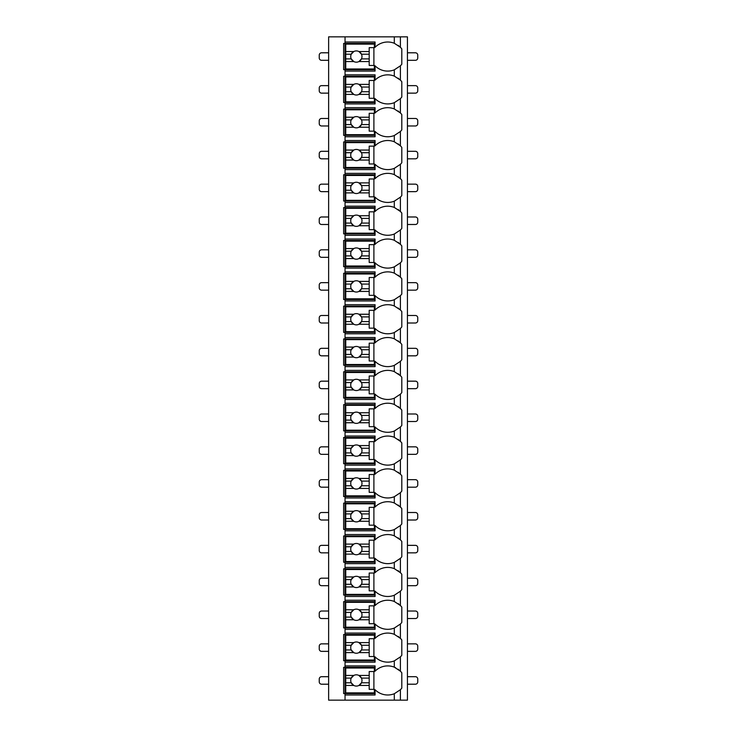 <?xml version="1.0" encoding="UTF-8"?>
<svg xmlns="http://www.w3.org/2000/svg" width="737" height="737" viewBox="0 0 737 737"><rect width="100%" height="100%" fill="white"/><g stroke="black" fill="none" stroke-linecap="round" stroke-linejoin="round"><path stroke-width="1.11" d="M407.432 36.85L328.628 36.85L328.628 700.15L407.432 700.15L407.432 36.85M328.628 684.203L321.59 684.203A2.349 2.349 0 0 1 319.241 681.854L319.241 679.044A2.349 2.349 0 0 1 321.59 676.695L328.628 676.695M407.432 684.203L415.41 684.203A2.349 2.349 0 0 0 417.759 681.854L417.759 679.044A2.349 2.349 0 0 0 415.41 676.695L407.432 676.695M400.219 65.998A17.826 17.826 0 0 0 400.403 65.814L394.304 69.84A17.826 17.826 0 0 1 375.069 65.814L375.069 71.093L345.045 71.093L345.045 69.683L343.635 69.683L343.635 43.419L375.069 43.419M400.219 98.832A17.826 17.826 0 0 0 400.403 98.647L394.304 102.673A17.826 17.826 0 0 1 375.069 98.647L375.069 103.926L345.045 103.926L345.045 102.526L343.635 102.526L343.635 76.252L345.045 76.252L345.045 74.842L375.069 74.842L375.069 80.13A17.826 17.826 0 0 1 394.304 76.104L400.403 80.13A17.826 17.826 0 0 0 400.219 79.946M400.219 131.665A17.826 17.826 0 0 0 400.403 131.481L394.304 135.516A17.826 17.826 0 0 1 375.069 131.481L375.069 136.769L345.045 136.769L345.045 135.359L343.635 135.359L343.635 109.094L345.045 109.094L345.045 107.685L375.069 107.685L375.069 112.964A17.826 17.826 0 0 1 394.304 108.938L400.403 112.964A17.826 17.826 0 0 0 400.219 112.779M400.219 164.508A17.826 17.826 0 0 0 400.403 164.323L394.304 168.349A17.826 17.826 0 0 1 375.069 164.323L375.069 169.602L345.045 169.602L345.045 168.193L343.635 168.193L343.635 141.928L345.045 141.928L345.045 140.518L375.069 140.518L375.069 145.806A17.826 17.826 0 0 1 394.304 141.771L400.403 145.806A17.826 17.826 0 0 0 400.219 145.622M400.219 197.341A17.826 17.826 0 0 0 400.403 197.157L394.304 201.183A17.826 17.826 0 0 1 375.069 197.157L375.069 202.445L345.045 202.445L345.045 201.035L343.635 201.035L343.635 174.761L345.045 174.761L345.045 173.361L375.069 173.361L375.069 178.64A17.826 17.826 0 0 1 394.304 174.614L400.403 178.64A17.826 17.826 0 0 0 400.219 178.455M400.219 230.174A17.826 17.826 0 0 0 400.403 229.999L394.304 234.025A17.826 17.826 0 0 1 375.069 229.999L375.069 235.278L345.045 235.278L345.045 233.869L343.635 233.869L343.635 207.604L345.045 207.604L345.045 206.194L375.069 206.194L375.069 211.473A17.826 17.826 0 0 1 394.304 207.447L400.403 211.473A17.826 17.826 0 0 0 400.219 211.289M400.219 263.017A17.826 17.826 0 0 0 400.403 262.833L394.304 266.858A17.826 17.826 0 0 1 375.069 262.833L375.069 268.111L345.045 268.111L345.045 266.702L343.635 266.702L343.635 240.437L345.045 240.437L345.045 239.028L375.069 239.028L375.069 244.315A17.826 17.826 0 0 1 394.304 240.28L400.403 244.315A17.826 17.826 0 0 0 400.219 244.131M400.219 295.85A17.826 17.826 0 0 0 400.403 295.666L394.304 299.701A17.826 17.826 0 0 1 375.069 295.666L375.069 300.954L345.045 300.954L345.045 299.544L343.635 299.544L343.635 273.27L345.045 273.27L345.045 271.87L375.069 271.87L375.069 277.149A17.826 17.826 0 0 1 394.304 273.123L400.403 277.149A17.826 17.826 0 0 0 400.219 276.965M400.219 328.684A17.826 17.826 0 0 0 400.403 328.509L394.304 332.534A17.826 17.826 0 0 1 375.069 328.509L375.069 333.787L345.045 333.787L345.045 332.378L343.635 332.378L343.635 306.113L345.045 306.113L345.045 304.703L375.069 304.703L375.069 309.982A17.826 17.826 0 0 1 394.304 305.956L400.403 309.982A17.826 17.826 0 0 0 400.219 309.798M400.219 361.526A17.826 17.826 0 0 0 400.403 361.342L394.304 365.368A17.826 17.826 0 0 1 375.069 361.342L375.069 366.621L345.045 366.621L345.045 365.22L343.635 365.22L343.635 338.946L345.045 338.946L345.045 337.537L375.069 337.537L375.069 342.825A17.826 17.826 0 0 1 394.304 338.79L400.403 342.825A17.826 17.826 0 0 0 400.219 342.641M400.219 394.359A17.826 17.826 0 0 0 400.403 394.175L394.304 398.21A17.826 17.826 0 0 1 375.069 394.175L375.069 399.463L345.045 399.463L345.045 398.054L343.635 398.054L343.635 371.78L345.045 371.78L345.045 370.379L375.069 370.379L375.069 375.658A17.826 17.826 0 0 1 394.304 371.632L400.403 375.658A17.826 17.826 0 0 0 400.219 375.474M400.219 427.202A17.826 17.826 0 0 0 400.403 427.018L394.304 431.044A17.826 17.826 0 0 1 375.069 427.018L375.069 432.297L345.045 432.297L345.045 430.887L343.635 430.887L343.635 404.622L345.045 404.622L345.045 403.213L375.069 403.213L375.069 408.491A17.826 17.826 0 0 1 394.304 404.466L400.403 408.491A17.826 17.826 0 0 0 400.219 408.316M400.219 460.035A17.826 17.826 0 0 0 400.403 459.851L394.304 463.877A17.826 17.826 0 0 1 375.069 459.851L375.069 465.13L345.045 465.13L345.045 463.73L343.635 463.73L343.635 437.456L345.045 437.456L345.045 436.046L375.069 436.046L375.069 441.334A17.826 17.826 0 0 1 394.304 437.299L400.403 441.334A17.826 17.826 0 0 0 400.219 441.15M400.219 492.869A17.826 17.826 0 0 0 400.403 492.684L394.304 496.72A17.826 17.826 0 0 1 375.069 492.684L375.069 497.972L345.045 497.972L345.045 496.563L343.635 496.563L343.635 470.298L345.045 470.298L345.045 468.889L375.069 468.889L375.069 474.167A17.826 17.826 0 0 1 394.304 470.142L400.403 474.167A17.826 17.826 0 0 0 400.219 473.983M400.219 525.711A17.826 17.826 0 0 0 400.403 525.527L394.304 529.553A17.826 17.826 0 0 1 375.069 525.527L375.069 530.806L345.045 530.806L345.045 529.396L343.635 529.396L343.635 503.131L345.045 503.131L345.045 501.722L375.069 501.722L375.069 507.001A17.826 17.826 0 0 1 394.304 502.975L400.403 507.001A17.826 17.826 0 0 0 400.219 506.826M400.219 558.545A17.826 17.826 0 0 0 400.403 558.36L394.304 562.386A17.826 17.826 0 0 1 375.069 558.36L375.069 563.639L345.045 563.639L345.045 562.239L343.635 562.239L343.635 535.965L345.045 535.965L345.045 534.555L375.069 534.555L375.069 539.843A17.826 17.826 0 0 1 394.304 535.817L400.403 539.843A17.826 17.826 0 0 0 400.219 539.659M400.219 591.378A17.826 17.826 0 0 0 400.403 591.194L394.304 595.229A17.826 17.826 0 0 1 375.069 591.194L375.069 596.482L345.045 596.482L345.045 595.072L343.635 595.072L343.635 568.807L345.045 568.807L345.045 567.398L375.069 567.398L375.069 572.677A17.826 17.826 0 0 1 394.304 568.651L400.403 572.677A17.826 17.826 0 0 0 400.219 572.492M400.219 624.221A17.826 17.826 0 0 0 400.403 624.036L394.304 628.062A17.826 17.826 0 0 1 375.069 624.036L375.069 629.315L345.045 629.315L345.045 627.906L343.635 627.906L343.635 601.641L345.045 601.641L345.045 600.231L375.069 600.231L375.069 605.519A17.826 17.826 0 0 1 394.304 601.484L400.403 605.519A17.826 17.826 0 0 0 400.219 605.335M400.219 657.054A17.826 17.826 0 0 0 400.403 656.87L394.304 660.896A17.826 17.826 0 0 1 375.069 656.87L375.069 662.158L345.045 662.158L345.045 660.748L343.635 660.748L343.635 634.474L345.045 634.474L345.045 633.074L375.069 633.074L375.069 638.353A17.826 17.826 0 0 1 394.304 634.327L400.403 638.353A17.826 17.826 0 0 0 400.219 638.168M400.219 689.887A17.826 17.826 0 0 0 400.403 689.712L394.304 693.738A17.826 17.826 0 0 1 375.069 689.712L375.069 694.991L345.045 694.991L345.045 693.581L343.635 693.581L343.635 667.317L345.045 667.317L345.045 665.907L375.069 665.907L375.069 671.186A17.826 17.826 0 0 1 394.304 667.16L400.403 671.186A17.826 17.826 0 0 0 400.219 671.002M375.069 69.683L345.045 69.683L345.045 42.009L375.069 42.009L375.069 47.288A17.826 17.826 0 0 1 394.304 43.262L400.403 47.288A17.826 17.826 0 0 0 400.219 47.113M345.045 694.991L345.045 700.15M345.045 662.158L345.045 665.907M345.045 629.315L345.045 633.074M345.045 596.482L345.045 600.231M345.045 563.639L345.045 567.398M345.045 530.806L345.045 534.555M345.045 497.972L345.045 501.722M345.045 465.13L345.045 468.889M345.045 432.297L345.045 436.046M345.045 399.463L345.045 403.213M345.045 366.621L345.045 370.379M345.045 333.787L345.045 337.537M345.045 300.954L345.045 304.703M345.045 268.111L345.045 271.87M345.045 235.278L345.045 239.028M345.045 202.445L345.045 206.194M345.045 169.602L345.045 173.361M345.045 136.769L345.045 140.518M345.045 103.926L345.045 107.685M345.045 71.093L345.045 74.842M345.045 36.85L345.045 42.009M375.069 693.581L345.045 693.581L345.045 667.317L375.069 667.317M398.993 669.915A17.826 17.826 0 0 0 398.063 669.205M395.668 667.768A17.826 17.826 0 0 0 394.304 667.16L394.304 660.896M400.403 700.15L400.403 689.712A17.826 17.826 0 0 0 401.803 688.109L401.803 672.789A17.826 17.826 0 0 0 400.403 671.186L400.403 656.87A17.826 17.826 0 0 0 401.803 655.267L401.803 639.956A17.826 17.826 0 0 0 400.403 638.353L400.403 624.036A17.826 17.826 0 0 0 401.803 622.433L401.803 607.113A17.826 17.826 0 0 0 400.403 605.519L400.403 591.194A17.826 17.826 0 0 0 401.803 589.6L401.803 574.28A17.826 17.826 0 0 0 400.403 572.677L400.403 558.36A17.826 17.826 0 0 0 401.803 556.757L401.803 541.446A17.826 17.826 0 0 0 400.403 539.843L400.403 525.527A17.826 17.826 0 0 0 401.803 523.924L401.803 508.604A17.826 17.826 0 0 0 400.403 507.001L400.403 492.684A17.826 17.826 0 0 0 401.803 491.082L401.803 475.77A17.826 17.826 0 0 0 400.403 474.167L400.403 459.851A17.826 17.826 0 0 0 401.803 458.248L401.803 442.937A17.826 17.826 0 0 0 400.403 441.334L400.403 427.018A17.826 17.826 0 0 0 401.803 425.415L401.803 410.094A17.826 17.826 0 0 0 400.403 408.491L400.403 394.175A17.826 17.826 0 0 0 401.803 392.572L401.803 377.261A17.826 17.826 0 0 0 400.403 375.658L400.403 361.342A17.826 17.826 0 0 0 401.803 359.739L401.803 344.428A17.826 17.826 0 0 0 400.403 342.825L400.403 328.509A17.826 17.826 0 0 0 401.803 326.906L401.803 311.585A17.826 17.826 0 0 0 400.403 309.982L400.403 295.666A17.826 17.826 0 0 0 401.803 294.063L401.803 278.752A17.826 17.826 0 0 0 400.403 277.149L400.403 262.833A17.826 17.826 0 0 0 401.803 261.23L401.803 245.918A17.826 17.826 0 0 0 400.403 244.315L400.403 229.999A17.826 17.826 0 0 0 401.803 228.396L401.803 213.076A17.826 17.826 0 0 0 400.403 211.473L400.403 197.157A17.826 17.826 0 0 0 401.803 195.554L401.803 180.243A17.826 17.826 0 0 0 400.403 178.64L400.403 164.323A17.826 17.826 0 0 0 401.803 162.72L401.803 147.4A17.826 17.826 0 0 0 400.403 145.806L400.403 131.481A17.826 17.826 0 0 0 401.803 129.887L401.803 114.567A17.826 17.826 0 0 0 400.403 112.964L400.403 98.647A17.826 17.826 0 0 0 401.803 97.044L401.803 81.733A17.826 17.826 0 0 0 400.403 80.13L400.403 65.814A17.826 17.826 0 0 0 401.803 64.211L401.803 48.891A17.826 17.826 0 0 0 400.403 47.288L400.403 36.85M394.304 69.84L394.304 76.104M375.069 660.748L345.045 660.748L345.045 634.474L375.069 634.474M398.993 637.081A17.826 17.826 0 0 0 398.063 636.363M394.304 634.327L394.304 628.062M345.745 642.609L345.745 635.183L374.359 635.183L374.359 638.703L369.2 638.703L369.2 642.609L358.937 642.609A5.629 5.629 0 0 0 353.76 642.609L345.745 642.609L345.745 649.96L351.236 649.96L353.76 652.614L345.745 652.614L345.745 660.039L374.359 660.039L374.359 656.52L369.2 656.52L369.2 652.614L358.937 652.614L361.471 649.96L369.2 649.96L369.2 652.614M345.745 645.262L351.236 645.262A5.629 5.629 0 0 1 353.76 642.609L351.236 645.262A5.629 5.629 0 0 0 358.937 652.614A5.629 5.629 0 0 0 361.471 645.262L369.2 645.262L369.2 649.96M369.2 642.609L369.2 645.262M361.471 645.262L358.937 642.609A5.629 5.629 0 0 1 361.471 645.262M373.899 656.52L373.899 638.703M345.745 649.96L345.745 652.614M375.069 627.906L345.045 627.906L345.045 601.641L375.069 601.641M398.993 604.239A17.826 17.826 0 0 0 398.063 603.529M394.304 601.484L394.304 595.229M345.745 609.775L345.745 602.341L374.359 602.341L374.359 605.86L369.2 605.86L369.2 609.775L358.937 609.775A5.629 5.629 0 0 0 353.76 609.775L345.745 609.775L345.745 617.118L351.236 617.118L353.76 619.771L345.745 619.771L345.745 627.205L374.359 627.205L374.359 623.686L369.2 623.686L369.2 619.771L358.937 619.771L361.471 617.118L369.2 617.118L369.2 619.771M345.745 612.429L351.236 612.429A5.629 5.629 0 0 1 353.76 609.775L351.236 612.429A5.629 5.629 0 0 0 358.937 619.771A5.629 5.629 0 0 0 361.471 612.429L369.2 612.429L369.2 617.118M369.2 609.775L369.2 612.429M361.471 612.429L358.937 609.775A5.629 5.629 0 0 1 361.471 612.429M373.899 623.686L373.899 605.86M345.745 617.118L345.745 619.771M375.069 595.072L345.045 595.072L345.045 568.807L375.069 568.807M398.993 571.405A17.826 17.826 0 0 0 398.063 570.696M394.304 568.651L394.304 562.386M345.745 576.942L345.745 569.508L374.359 569.508L374.359 573.027L369.2 573.027L369.2 576.942L358.937 576.942A5.629 5.629 0 0 0 353.76 576.942L345.745 576.942L345.745 584.284L351.236 584.284L353.76 586.938L345.745 586.938L345.745 594.372L374.359 594.372L374.359 590.853L369.2 590.853L369.2 586.938L358.937 586.938L361.471 584.284L369.2 584.284L369.2 586.938M345.745 579.595L351.236 579.595A5.629 5.629 0 0 1 353.76 576.942L351.236 579.595A5.629 5.629 0 0 0 358.937 586.938A5.629 5.629 0 0 0 361.471 579.595L369.2 579.595L369.2 584.284M369.2 576.942L369.2 579.595M361.471 579.595L358.937 576.942A5.629 5.629 0 0 1 361.471 579.595M373.899 590.853L373.899 573.027M345.745 584.284L345.745 586.938M375.069 562.239L345.045 562.239L345.045 535.965L375.069 535.965M398.993 538.563A17.826 17.826 0 0 0 398.063 537.853M394.304 535.817L394.304 529.553M345.745 544.099L345.745 536.674L374.359 536.674L374.359 540.184L369.2 540.184L369.2 544.099L358.937 544.099A5.629 5.629 0 0 0 353.76 544.099L345.745 544.099L345.745 551.451L351.236 551.451L353.76 554.104L345.745 554.104L345.745 561.53L374.359 561.53L374.359 558.01L369.2 558.01L369.2 554.104L358.937 554.104L361.471 551.451L369.2 551.451L369.2 554.104M345.745 546.753L351.236 546.753A5.629 5.629 0 0 1 353.76 544.099L351.236 546.753A5.629 5.629 0 0 0 358.937 554.104A5.629 5.629 0 0 0 361.471 546.753L369.2 546.753L369.2 551.451M369.2 544.099L369.2 546.753M361.471 546.753L358.937 544.099A5.629 5.629 0 0 1 361.471 546.753M373.899 558.01L373.899 540.184M345.745 551.451L345.745 554.104M375.069 529.396L345.045 529.396L345.045 503.131L375.069 503.131M398.993 505.729A17.826 17.826 0 0 0 398.063 505.02M394.304 502.975L394.304 496.72M345.745 511.266L345.745 503.832L374.359 503.832L374.359 507.351L369.2 507.351L369.2 511.266L358.937 511.266A5.629 5.629 0 0 0 353.76 511.266L345.745 511.266L345.745 518.608L351.236 518.608L353.76 521.262L345.745 521.262L345.745 528.696L374.359 528.696L374.359 525.177L369.2 525.177L369.2 521.262L358.937 521.262L361.471 518.608L369.2 518.608L369.2 521.262M345.745 513.919L351.236 513.919A5.629 5.629 0 0 1 353.76 511.266L351.236 513.919A5.629 5.629 0 0 0 358.937 521.262A5.629 5.629 0 0 0 361.471 513.919L369.2 513.919L369.2 518.608M369.2 511.266L369.2 513.919M361.471 513.919L358.937 511.266A5.629 5.629 0 0 1 361.471 513.919M373.899 525.177L373.899 507.351M345.745 518.608L345.745 521.262M375.069 496.563L345.045 496.563L345.045 470.298L375.069 470.298M398.993 472.896A17.826 17.826 0 0 0 398.063 472.187M394.304 470.142L394.304 463.877M345.745 478.433L345.745 470.998L374.359 470.998L374.359 474.517L369.2 474.517L369.2 478.433L358.937 478.433A5.629 5.629 0 0 0 353.76 478.433L345.745 478.433L345.745 485.775L351.236 485.775L353.76 488.428L345.745 488.428L345.745 495.863L374.359 495.863L374.359 492.344L369.2 492.344L369.2 488.428L358.937 488.428L361.471 485.775L369.2 485.775L369.2 488.428M345.745 481.086L351.236 481.086A5.629 5.629 0 0 1 353.76 478.433L351.236 481.086A5.629 5.629 0 0 0 358.937 488.428A5.629 5.629 0 0 0 361.471 481.086L369.2 481.086L369.2 485.775M369.2 478.433L369.2 481.086M361.471 481.086L358.937 478.433A5.629 5.629 0 0 1 361.471 481.086M373.899 492.344L373.899 474.517M345.745 485.775L345.745 488.428M375.069 463.73L345.045 463.73L345.045 437.456L375.069 437.456M398.993 440.053A17.826 17.826 0 0 0 398.063 439.344M394.304 437.308A17.826 17.826 0 0 0 394.304 437.299L394.304 431.044M345.745 445.59L345.745 438.165L374.359 438.165L374.359 441.675L369.2 441.675L369.2 445.59L358.937 445.59A5.629 5.629 0 0 0 353.76 445.59L345.745 445.59L345.745 452.933L351.236 452.933L353.76 455.595L345.745 455.595L345.745 463.02L374.359 463.02L374.359 459.501L369.2 459.501L369.2 455.595L358.937 455.595L361.471 452.933L369.2 452.933L369.2 455.595M345.745 448.243L351.236 448.243A5.629 5.629 0 0 1 353.76 445.59L351.236 448.243A5.629 5.629 0 0 0 358.937 455.595A5.629 5.629 0 0 0 361.471 448.243L369.2 448.243L369.2 452.933M369.2 445.59L369.2 448.243M361.471 448.243L358.937 445.59A5.629 5.629 0 0 1 361.471 448.243M373.899 459.501L373.899 441.675M345.745 452.933L345.745 455.595M375.069 430.887L345.045 430.887L345.045 404.622L375.069 404.622M398.993 407.22A17.826 17.826 0 0 0 398.063 406.511M394.304 404.466L394.304 398.21M345.745 412.757L345.745 405.322L374.359 405.322L374.359 408.842L369.2 408.842L369.2 412.757L358.937 412.757A5.629 5.629 0 0 0 353.76 412.757L345.745 412.757L345.745 420.099L351.236 420.099L353.76 422.752L345.745 422.752L345.745 430.187L374.359 430.187L374.359 426.668L369.2 426.668L369.2 422.752L358.937 422.752L361.471 420.099L369.2 420.099L369.2 422.752M345.745 415.41L351.236 415.41A5.629 5.629 0 0 1 353.76 412.757L351.236 415.41A5.629 5.629 0 0 0 358.937 422.752A5.629 5.629 0 0 0 361.471 415.41L369.2 415.41L369.2 420.099M369.2 412.757L369.2 415.41M361.471 415.41L358.937 412.757A5.629 5.629 0 0 1 361.471 415.41M373.899 426.668L373.899 408.842M345.745 420.099L345.745 422.752M375.069 398.054L345.045 398.054L345.045 371.78L375.069 371.78M398.993 374.387A17.826 17.826 0 0 0 398.063 373.668M394.304 371.632L394.304 365.368M345.745 379.914L345.745 372.489L374.359 372.489L374.359 376.008L369.2 376.008L369.2 379.914L358.937 379.914A5.629 5.629 0 0 0 353.76 379.914L345.745 379.914L345.745 387.266L351.236 387.266L353.76 389.919L345.745 389.919L345.745 397.354L374.359 397.354L374.359 393.834L369.2 393.834L369.2 389.919L358.937 389.919L361.471 387.266L369.2 387.266L369.2 389.919M345.745 382.577L351.236 382.577A5.629 5.629 0 0 1 353.76 379.914L351.236 382.577A5.629 5.629 0 0 0 358.937 389.919A5.629 5.629 0 0 0 361.471 382.577L369.2 382.577L369.2 387.266M369.2 379.914L369.2 382.577M361.471 382.577L358.937 379.914A5.629 5.629 0 0 1 361.471 382.577M373.899 393.834L373.899 376.008M345.745 387.266L345.745 389.919M375.069 365.22L345.045 365.22L345.045 338.946L375.069 338.946M398.993 341.544A17.826 17.826 0 0 0 398.063 340.835M394.304 338.79L394.304 332.534M345.745 347.081L345.745 339.646L374.359 339.646L374.359 343.166L369.2 343.166L369.2 347.081L358.937 347.081A5.629 5.629 0 0 0 353.76 347.081L345.745 347.081L345.745 354.423L351.236 354.423L353.76 357.086L345.745 357.086L345.745 364.511L374.359 364.511L374.359 360.992L369.2 360.992L369.2 357.086L358.937 357.086L361.471 354.423L369.2 354.423L369.2 357.086M345.745 349.734L351.236 349.734A5.629 5.629 0 0 1 353.76 347.081L351.236 349.734A5.629 5.629 0 0 0 358.937 357.086A5.629 5.629 0 0 0 361.471 349.734L369.2 349.734L369.2 354.423M369.2 347.081L369.2 349.734M361.471 349.734L358.937 347.081A5.629 5.629 0 0 1 361.471 349.734M373.899 360.992L373.899 343.166M345.745 354.423L345.745 357.086M375.069 332.378L345.045 332.378L345.045 306.113L375.069 306.113M398.993 308.711A17.826 17.826 0 0 0 398.063 308.002M394.304 305.956L394.304 299.701A17.826 17.826 0 0 0 394.304 299.692M345.745 314.248L345.745 306.813L374.359 306.813L374.359 310.332L369.2 310.332L369.2 314.248L358.937 314.248A5.629 5.629 0 0 0 353.76 314.248L345.745 314.248L345.745 321.59L351.236 321.59L353.76 324.243L345.745 324.243L345.745 331.678L374.359 331.678L374.359 328.158L369.2 328.158L369.2 324.243L358.937 324.243L361.471 321.59L369.2 321.59L369.2 324.243M345.745 316.901L351.236 316.901A5.629 5.629 0 0 1 353.76 314.248L351.236 316.901A5.629 5.629 0 0 0 358.937 324.243A5.629 5.629 0 0 0 361.471 316.901L369.2 316.901L369.2 321.59M369.2 314.248L369.2 316.901M361.471 316.901L358.937 314.248A5.629 5.629 0 0 1 361.471 316.901M373.899 328.158L373.899 310.332M345.745 321.59L345.745 324.243M375.069 299.544L345.045 299.544L345.045 273.27L375.069 273.27M398.993 275.878A17.826 17.826 0 0 0 398.063 275.159M394.304 273.123L394.304 266.858M345.745 281.405L345.745 273.98L374.359 273.98L374.359 277.499L369.2 277.499L369.2 281.405L358.937 281.405A5.629 5.629 0 0 0 353.76 281.405L345.745 281.405L345.745 288.757L351.236 288.757L353.76 291.41L345.745 291.41L345.745 298.835L374.359 298.835L374.359 295.325L369.2 295.325L369.2 291.41L358.937 291.41L361.471 288.757L369.2 288.757L369.2 291.41M345.745 284.067L351.236 284.067A5.629 5.629 0 0 1 353.76 281.405L351.236 284.067A5.629 5.629 0 0 0 358.937 291.41A5.629 5.629 0 0 0 361.471 284.067L369.2 284.067L369.2 288.757M369.2 281.405L369.2 284.067M361.471 284.067L358.937 281.405A5.629 5.629 0 0 1 361.471 284.067M373.899 295.325L373.899 277.499M345.745 288.757L345.745 291.41M375.069 266.702L345.045 266.702L345.045 240.437L375.069 240.437M398.993 243.035A17.826 17.826 0 0 0 398.063 242.326M394.304 240.28L394.304 234.025M345.745 248.572L345.745 241.137L374.359 241.137L374.359 244.656L369.2 244.656L369.2 248.572L358.937 248.572A5.629 5.629 0 0 0 353.76 248.572L345.745 248.572L345.745 255.914L351.236 255.914L353.76 258.567L345.745 258.567L345.745 266.002L374.359 266.002L374.359 262.483L369.2 262.483L369.2 258.567L358.937 258.567L361.471 255.914L369.2 255.914L369.2 258.567M345.745 251.225L351.236 251.225A5.629 5.629 0 0 1 353.76 248.572L351.236 251.225A5.629 5.629 0 0 0 358.937 258.567A5.629 5.629 0 0 0 361.471 251.225L369.2 251.225L369.2 255.914M369.2 248.572L369.2 251.225M361.471 251.225L358.937 248.572A5.629 5.629 0 0 1 361.471 251.225M373.899 262.483L373.899 244.656M345.745 255.914L345.745 258.567M375.069 233.869L345.045 233.869L345.045 207.604L375.069 207.604M398.993 210.202A17.826 17.826 0 0 0 398.063 209.492M394.304 207.447L394.304 201.183M345.745 215.738L345.745 208.304L374.359 208.304L374.359 211.823L369.2 211.823L369.2 215.738L358.937 215.738A5.629 5.629 0 0 0 353.76 215.738L345.745 215.738L345.745 223.081L351.236 223.081L353.76 225.734L345.745 225.734L345.745 233.168L374.359 233.168L374.359 229.649L369.2 229.649L369.2 225.734L358.937 225.734L361.471 223.081L369.2 223.081L369.2 225.734M345.745 218.392L351.236 218.392A5.629 5.629 0 0 1 353.76 215.738L351.236 218.392A5.629 5.629 0 0 0 358.937 225.734A5.629 5.629 0 0 0 361.471 218.392L369.2 218.392L369.2 223.081M369.2 215.738L369.2 218.392M361.471 218.392L358.937 215.738A5.629 5.629 0 0 1 361.471 218.392M373.899 229.649L373.899 211.823M345.745 223.081L345.745 225.734M375.069 201.035L345.045 201.035L345.045 174.761L375.069 174.761M398.993 177.368A17.826 17.826 0 0 0 398.063 176.65M394.304 174.614L394.304 168.349M345.745 182.896L345.745 175.47L374.359 175.47L374.359 178.99L369.2 178.99L369.2 182.896L358.937 182.896A5.629 5.629 0 0 0 353.76 182.896L345.745 182.896L345.745 190.247L351.236 190.247L353.76 192.901L345.745 192.901L345.745 200.326L374.359 200.326L374.359 196.816L369.2 196.816L369.2 192.901L358.937 192.901L361.471 190.247L369.2 190.247L369.2 192.901M345.745 185.549L351.236 185.549A5.629 5.629 0 0 1 353.76 182.896L351.236 185.549A5.629 5.629 0 0 0 358.937 192.901A5.629 5.629 0 0 0 361.471 185.549L369.2 185.549L369.2 190.247M369.2 182.896L369.2 185.549M361.471 185.549L358.937 182.896A5.629 5.629 0 0 1 361.471 185.549M373.899 196.816L373.899 178.99M345.745 190.247L345.745 192.901M375.069 168.193L345.045 168.193L345.045 141.928L375.069 141.928M398.993 144.526A17.826 17.826 0 0 0 398.063 143.816M394.304 141.771L394.304 135.516M345.745 150.062L345.745 142.628L374.359 142.628L374.359 146.147L369.2 146.147L369.2 150.062L358.937 150.062A5.629 5.629 0 0 0 353.76 150.062L345.745 150.062L345.745 157.405L351.236 157.405L353.76 160.058L345.745 160.058L345.745 167.492L374.359 167.492L374.359 163.973L369.2 163.973L369.2 160.058L358.937 160.058L361.471 157.405L369.2 157.405L369.2 160.058M345.745 152.716L351.236 152.716A5.629 5.629 0 0 1 353.76 150.062L351.236 152.716A5.629 5.629 0 0 0 358.937 160.058A5.629 5.629 0 0 0 361.471 152.716L369.2 152.716L369.2 157.405M369.2 150.062L369.2 152.716M361.471 152.716L358.937 150.062A5.629 5.629 0 0 1 361.471 152.716M373.899 163.973L373.899 146.147M345.745 157.405L345.745 160.058M375.069 135.359L345.045 135.359L345.045 109.094L375.069 109.094M398.993 111.692A17.826 17.826 0 0 0 398.063 110.983M394.304 108.938L394.304 102.673M345.745 117.229L345.745 109.795L374.359 109.795L374.359 113.314L369.2 113.314L369.2 117.229L358.937 117.229A5.629 5.629 0 0 0 353.76 117.229L345.745 117.229L345.745 124.571L351.236 124.571L353.76 127.225L345.745 127.225L345.745 134.659L374.359 134.659L374.359 131.14L369.2 131.14L369.2 127.225L358.937 127.225L361.471 124.571L369.2 124.571L369.2 127.225M345.745 119.882L351.236 119.882A5.629 5.629 0 0 1 353.76 117.229L351.236 119.882A5.629 5.629 0 0 0 358.937 127.225A5.629 5.629 0 0 0 361.471 119.882L369.2 119.882L369.2 124.571M369.2 117.229L369.2 119.882M361.471 119.882L358.937 117.229A5.629 5.629 0 0 1 361.471 119.882M373.899 131.14L373.899 113.314M345.745 124.571L345.745 127.225M375.069 102.526L345.045 102.526L345.045 76.252L375.069 76.252M398.993 78.85A17.826 17.826 0 0 0 398.063 78.14M345.745 84.386L345.745 76.961L374.359 76.961L374.359 80.48L369.2 80.48L369.2 84.386L358.937 84.386A5.629 5.629 0 0 0 353.76 84.386L345.745 84.386L345.745 91.738L351.236 91.738L353.76 94.391L345.745 94.391L345.745 101.817L374.359 101.817L374.359 98.297L369.2 98.297L369.2 94.391L358.937 94.391L361.471 91.738L369.2 91.738L369.2 94.391M345.745 87.04L351.236 87.04A5.629 5.629 0 0 1 353.76 84.386L351.236 87.04A5.629 5.629 0 0 0 358.937 94.391A5.629 5.629 0 0 0 361.471 87.04L369.2 87.04L369.2 91.738M369.2 84.386L369.2 87.04M361.471 87.04L358.937 84.386A5.629 5.629 0 0 1 361.471 87.04M373.899 98.297L373.899 80.48M345.745 91.738L345.745 94.391M398.993 46.016A17.826 17.826 0 0 0 398.063 45.307M394.304 43.262L394.304 36.85M345.745 51.553L345.745 44.119L374.359 44.119L374.359 47.638L369.2 47.638L369.2 51.553L358.937 51.553A5.629 5.629 0 0 0 353.76 51.553L345.745 51.553L345.745 58.896L351.236 58.896L353.76 61.549L345.745 61.549L345.745 68.983L374.359 68.983L374.359 65.464L369.2 65.464L369.2 61.549L358.937 61.549L361.471 58.896L369.2 58.896L369.2 61.549M345.745 54.206L351.236 54.206A5.629 5.629 0 0 1 353.76 51.553L351.236 54.206A5.629 5.629 0 0 0 358.937 61.549A5.629 5.629 0 0 0 361.471 54.206L369.2 54.206L369.2 58.896M369.2 51.553L369.2 54.206M361.471 54.206L358.937 51.553A5.629 5.629 0 0 1 361.471 54.206M373.899 65.464L373.899 47.638M345.745 58.896L345.745 61.549M345.745 675.451L345.745 668.017L374.359 668.017L374.359 671.536L369.2 671.536L369.2 675.451L358.937 675.451A5.629 5.629 0 0 0 353.76 675.451L345.745 675.451L345.745 682.794L351.236 682.794L353.76 685.447L345.745 685.447L345.745 692.881L374.359 692.881L374.359 689.362L369.2 689.362L369.2 685.447L358.937 685.447L361.471 682.794L369.2 682.794L369.2 685.447M345.745 678.104L351.236 678.104A5.629 5.629 0 0 1 353.76 675.451L351.236 678.104A5.629 5.629 0 0 0 358.937 685.447A5.629 5.629 0 0 0 361.471 678.104L369.2 678.104L369.2 682.794M369.2 675.451L369.2 678.104M361.471 678.104L358.937 675.451A5.629 5.629 0 0 1 361.471 678.104M373.899 689.362L373.899 671.536M345.745 682.794L345.745 685.447M328.628 651.361L321.59 651.361A2.349 2.349 0 0 1 319.241 649.021L319.241 646.202A2.349 2.349 0 0 1 321.59 643.862L328.628 643.862M407.432 651.361L415.41 651.361A2.349 2.349 0 0 0 417.759 649.021L417.759 646.202A2.349 2.349 0 0 0 415.41 643.862L407.432 643.862M328.628 618.527L321.59 618.527A2.349 2.349 0 0 1 319.241 616.178L319.241 613.368A2.349 2.349 0 0 1 321.59 611.019L328.628 611.019M407.432 618.527L415.41 618.527A2.349 2.349 0 0 0 417.759 616.178L417.759 613.368A2.349 2.349 0 0 0 415.41 611.019L407.432 611.019M328.628 585.694L321.59 585.694A2.349 2.349 0 0 1 319.241 583.345L319.241 580.535A2.349 2.349 0 0 1 321.59 578.186L328.628 578.186M407.432 585.694L415.41 585.694A2.349 2.349 0 0 0 417.759 583.345L417.759 580.535A2.349 2.349 0 0 0 415.41 578.186L407.432 578.186M328.628 552.851L321.59 552.851A2.349 2.349 0 0 1 319.241 550.511L319.241 547.692A2.349 2.349 0 0 1 321.59 545.352L328.628 545.352M407.432 552.851L415.41 552.851A2.349 2.349 0 0 0 417.759 550.511L417.759 547.692A2.349 2.349 0 0 0 415.41 545.352L407.432 545.352M328.628 520.018L321.59 520.018A2.349 2.349 0 0 1 319.241 517.669L319.241 514.859A2.349 2.349 0 0 1 321.59 512.51L328.628 512.51M407.432 520.018L415.41 520.018A2.349 2.349 0 0 0 417.759 517.669L417.759 514.859A2.349 2.349 0 0 0 415.41 512.51L407.432 512.51M328.628 487.185L321.59 487.185A2.349 2.349 0 0 1 319.241 484.835L319.241 482.016A2.349 2.349 0 0 1 321.59 479.676L328.628 479.676M407.432 487.185L415.41 487.185A2.349 2.349 0 0 0 417.759 484.835L417.759 482.016A2.349 2.349 0 0 0 415.41 479.676L407.432 479.676M328.628 454.342L321.59 454.342A2.349 2.349 0 0 1 319.241 452.002L319.241 449.183A2.349 2.349 0 0 1 321.59 446.843L328.628 446.843M407.432 454.342L415.41 454.342A2.349 2.349 0 0 0 417.759 452.002L417.759 449.183A2.349 2.349 0 0 0 415.41 446.843L407.432 446.843M328.628 421.509L321.59 421.509A2.349 2.349 0 0 1 319.241 419.16L319.241 416.35A2.349 2.349 0 0 1 321.59 414.001L328.628 414.001M407.432 421.509L415.41 421.509A2.349 2.349 0 0 0 417.759 419.16L417.759 416.35A2.349 2.349 0 0 0 415.41 414.001L407.432 414.001M328.628 388.675L321.59 388.675A2.349 2.349 0 0 1 319.241 386.326L319.241 383.507A2.349 2.349 0 0 1 321.59 381.167L328.628 381.167M407.432 388.675L415.41 388.675A2.349 2.349 0 0 0 417.759 386.326L417.759 383.507A2.349 2.349 0 0 0 415.41 381.167L407.432 381.167M328.628 355.833L321.59 355.833A2.349 2.349 0 0 1 319.241 353.493L319.241 350.674A2.349 2.349 0 0 1 321.59 348.325L328.628 348.325M407.432 355.833L415.41 355.833A2.349 2.349 0 0 0 417.759 353.493L417.759 350.674A2.349 2.349 0 0 0 415.41 348.325L407.432 348.325M328.628 322.999L321.59 322.999A2.349 2.349 0 0 1 319.241 320.65L319.241 317.84A2.349 2.349 0 0 1 321.59 315.491L328.628 315.491M407.432 322.999L415.41 322.999A2.349 2.349 0 0 0 417.759 320.65L417.759 317.84A2.349 2.349 0 0 0 415.41 315.491L407.432 315.491M328.628 290.157L321.59 290.157A2.349 2.349 0 0 1 319.241 287.817L319.241 284.998A2.349 2.349 0 0 1 321.59 282.658L328.628 282.658M407.432 290.157L415.41 290.157A2.349 2.349 0 0 0 417.759 287.817L417.759 284.998A2.349 2.349 0 0 0 415.41 282.658L407.432 282.658M328.628 257.324L321.59 257.324A2.349 2.349 0 0 1 319.241 254.984L319.241 252.165A2.349 2.349 0 0 1 321.59 249.815L328.628 249.815M407.432 257.324L415.41 257.324A2.349 2.349 0 0 0 417.759 254.984L417.759 252.165A2.349 2.349 0 0 0 415.41 249.815L407.432 249.815M328.628 224.49L321.59 224.49A2.349 2.349 0 0 1 319.241 222.141L319.241 219.331A2.349 2.349 0 0 1 321.59 216.982L328.628 216.982M407.432 224.49L415.41 224.49A2.349 2.349 0 0 0 417.759 222.141L417.759 219.331A2.349 2.349 0 0 0 415.41 216.982L407.432 216.982M328.628 191.648L321.59 191.648A2.349 2.349 0 0 1 319.241 189.308L319.241 186.489A2.349 2.349 0 0 1 321.59 184.149L328.628 184.149M407.432 191.648L415.41 191.648A2.349 2.349 0 0 0 417.759 189.308L417.759 186.489A2.349 2.349 0 0 0 415.41 184.149L407.432 184.149M328.628 158.814L321.59 158.814A2.349 2.349 0 0 1 319.241 156.465L319.241 153.655A2.349 2.349 0 0 1 321.59 151.306L328.628 151.306M407.432 158.814L415.41 158.814A2.349 2.349 0 0 0 417.759 156.465L417.759 153.655A2.349 2.349 0 0 0 415.41 151.306L407.432 151.306M328.628 125.981L321.59 125.981A2.349 2.349 0 0 1 319.241 123.632L319.241 120.822A2.349 2.349 0 0 1 321.59 118.473L328.628 118.473M407.432 125.981L415.41 125.981A2.349 2.349 0 0 0 417.759 123.632L417.759 120.822A2.349 2.349 0 0 0 415.41 118.473L407.432 118.473M328.628 93.138L321.59 93.138A2.349 2.349 0 0 1 319.241 90.798L319.241 87.979A2.349 2.349 0 0 1 321.59 85.639L328.628 85.639M407.432 93.138L415.41 93.138A2.349 2.349 0 0 0 417.759 90.798L417.759 87.979A2.349 2.349 0 0 0 415.41 85.639L407.432 85.639M328.628 60.305L321.59 60.305A2.349 2.349 0 0 1 319.241 57.956L319.241 55.146A2.349 2.349 0 0 1 321.59 52.797L328.628 52.797M407.432 60.305L415.41 60.305A2.349 2.349 0 0 0 417.759 57.956L417.759 55.146A2.349 2.349 0 0 0 415.41 52.797L407.432 52.797M394.304 693.738L394.304 700.15"/></g></svg>
